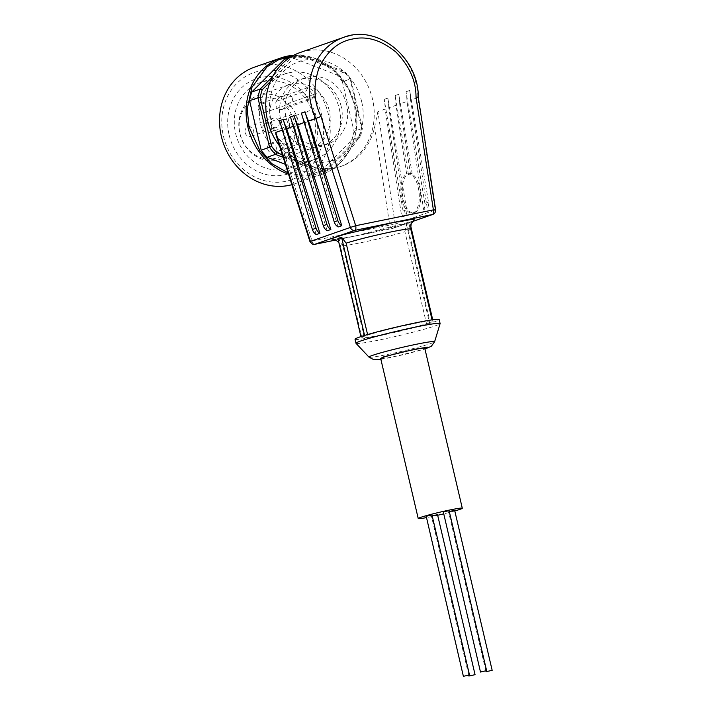 <?xml version="1.0" encoding="UTF-8"?>
<svg xmlns="http://www.w3.org/2000/svg" width="712" height="712" viewBox="0 0 712 712"><rect width="100%" height="100%" fill="white"/><g stroke="black" fill="none" stroke-linecap="round" stroke-linejoin="round"><path stroke-width="0.53" stroke-dasharray="3.56 2.67" d="M380.875 359.32L390.986 357.495L424.939 348.987M337.906 238.475L342.499 244.403A36.205 2.011 166.8 0 0 340.274 245.676A36.205 2.011 166.8 0 0 359.524 242.988A36.205 2.011 166.8 0 0 404.914 231.676L426.497 323.666A36.205 2.011 166.8 0 1 387.159 333.705A36.205 2.011 166.8 0 1 361.856 337.666A36.205 2.011 166.8 0 1 364.081 336.393L367.712 335.13A36.205 2.011 166.8 0 1 413.111 323.818A36.205 2.011 166.8 0 1 432.353 321.13A36.205 2.011 166.8 0 1 430.128 322.403L408.555 230.412A36.205 2.011 166.8 0 0 410.78 229.139M413.61 221.04L354.006 236.259L334.142 239.677M425.874 516.414L431.979 514.981M449.281 511.501L454.648 510.362M442.98 512.088L449.085 510.655M432.175 515.826L437.533 514.687M380.697 358.563A22.633 1.255 166.8 0 0 392.73 356.89A22.633 1.255 166.8 0 0 424.761 348.23M437.675 515.274A22.633 1.255 -13.2 0 1 430.253 516.876A22.633 1.255 -13.2 0 1 426.168 517.668M356.018 343.335A43.201 2.403 166.8 0 0 378.944 340.06A43.201 2.403 166.8 0 0 435.522 325.758A43.201 2.403 166.8 0 0 440.105 323.613M355.039 339.268A43.201 2.403 166.8 0 0 378.01 336.064A43.201 2.403 166.8 0 0 439.171 319.537M279.594 146.013A60.484 53.444 70.8 0 0 333.777 168.459A60.484 53.444 70.8 0 0 339.909 166.777A60.484 53.444 70.8 0 0 372.465 98.968A60.484 53.444 70.8 0 0 306.196 50.872A60.484 53.444 70.8 0 0 300.063 52.554M314.464 244.358A4.112 1.913 78.5 0 1 312.034 240.941L281.881 145.987A60.484 53.444 70.8 0 0 335.601 167.827A60.484 53.444 70.8 0 0 341.733 166.136A60.484 53.444 70.8 0 0 374.637 127.074L389.74 225.099L395.196 224.093L435.637 209.88M281.881 145.987L276.167 135.253M316.306 234.586L283.047 129.887L282.379 130.118M283.047 129.887A60.484 53.444 -109.2 0 1 279.54 120.711M327.217 230.777L293.967 126.086L293.3 126.318M293.967 126.086A60.484 53.444 -109.2 0 1 290.452 116.901M338.129 226.968L304.878 122.277L304.211 122.509M304.878 122.277A60.484 53.444 -109.2 0 1 301.363 113.092M312.034 240.941L389.74 225.099A4.112 1.913 -101.5 0 0 392.383 228.499L335.539 240.086L392.499 228.463A4.112 3.64 70.8 0 0 392.908 228.347A4.112 3.64 70.8 0 0 395.196 224.093L377.867 111.615L385.139 109.07L401.791 217.151L405.431 215.887L388.779 107.806L396.05 105.269L406.783 174.921A19.749 9.051 -95.9 0 0 402.805 196.343A19.749 9.051 -95.9 0 0 412.64 212.933L414.242 212.808A19.749 9.051 -95.9 0 0 414.526 212.719A19.749 9.051 -95.9 0 0 414.811 212.612L416.28 211.66A19.749 9.051 -95.9 0 0 420.258 190.246A19.749 9.051 -95.9 0 0 410.423 173.657L399.69 103.996L406.97 101.46L423.622 209.542L427.253 208.269L410.602 100.187L418.3 97.375M399.69 103.996A60.484 53.444 70.8 0 0 398.773 94.287L412.132 173.479L410.423 173.657M412.132 173.479L406.783 174.921M407.086 174.013A19.749 9.051 84.1 0 1 408.038 173.799A19.749 9.051 84.1 0 1 418.959 191.448A19.749 9.051 84.1 0 1 413.067 212.87A19.749 9.051 84.1 0 1 412.115 213.093A19.749 9.051 84.1 0 1 401.194 195.435A19.749 9.051 84.1 0 1 407.086 174.013M361.687 101.691A52.252 46.173 70.8 0 0 304.433 60.137A52.252 46.173 70.8 0 0 271.014 120.177A52.252 46.173 70.8 0 0 328.268 161.731A52.252 46.173 70.8 0 0 361.687 101.691M346.691 104.744A34.977 30.901 70.8 0 0 304.834 77.911A34.977 30.901 70.8 0 0 286.01 117.124A34.977 30.901 70.8 0 0 327.867 143.958A34.977 30.901 70.8 0 0 346.691 104.744M341.235 106.649A34.977 30.901 70.8 0 0 299.369 79.815A34.977 30.901 70.8 0 0 280.555 119.029A34.977 30.901 70.8 0 0 322.411 145.862A34.977 30.901 70.8 0 0 341.235 106.649M291.875 184.702A61.721 54.539 70.8 0 0 295.213 183.678A61.721 54.539 70.8 0 0 328.428 114.481A61.721 54.539 70.8 0 0 254.549 67.124M321.957 116.118A56.782 50.178 70.8 0 0 259.755 70.969A56.782 50.178 70.8 0 0 223.443 136.206A56.782 50.178 70.8 0 0 285.645 181.355A56.782 50.178 70.8 0 0 321.957 116.118M229.148 135.04A50.196 44.358 70.8 0 0 284.141 174.956A50.196 44.358 70.8 0 0 316.253 117.284A50.196 44.358 70.8 0 0 261.26 77.368A50.196 44.358 70.8 0 0 229.148 135.04M314.152 117.4A45.257 39.997 -109.2 0 1 289.793 168.139A45.257 39.997 -109.2 0 1 235.619 133.411A45.257 39.997 -109.2 0 1 259.978 82.663A45.257 39.997 -109.2 0 1 314.152 117.4M339.25 108.642A45.257 39.997 -109.2 0 1 314.891 159.381A45.257 39.997 -109.2 0 1 260.717 124.653A45.257 39.997 -109.2 0 1 285.076 73.915A45.257 39.997 -109.2 0 1 339.25 108.642M329.255 110.68A33.74 29.815 70.8 0 0 288.867 84.79A33.74 29.815 70.8 0 0 270.711 122.615A33.74 29.815 70.8 0 0 311.1 148.505A33.74 29.815 70.8 0 0 329.255 110.68M307.993 87.585L279.985 97.357A33.74 29.815 70.8 0 0 257.949 95.577A33.74 29.815 70.8 0 0 239.793 133.402A33.74 29.815 70.8 0 0 280.181 159.292A33.74 29.815 70.8 0 0 298.337 121.467A33.74 29.815 70.8 0 0 288.271 103.374L316.279 93.601L314.428 96.93A5.349 4.726 -109.2 0 1 312.043 98.977A5.349 4.726 -109.2 0 1 306.641 97.046A5.349 4.726 -109.2 0 1 306.142 90.922L307.993 87.585A33.74 29.815 -109.2 0 1 316.279 93.601M279.985 97.357L277.075 99.947A31.364 27.715 70.8 0 0 248.372 103.551A31.364 27.715 70.8 0 0 240.033 133.616A31.364 27.715 70.8 0 0 274.396 158.554A31.364 27.715 70.8 0 0 294.457 122.517A31.364 27.715 70.8 0 0 285.361 105.963L288.271 103.374M314.837 114.668A4.939 4.361 -109.2 0 1 312.185 120.203A4.939 4.361 -109.2 0 1 306.267 116.421A4.939 4.361 -109.2 0 1 308.928 110.885A4.939 4.361 -109.2 0 1 314.837 114.668M280.813 125.303A4.939 4.361 70.8 0 0 286.722 129.086A4.939 4.361 70.8 0 0 289.375 123.559A4.939 4.361 70.8 0 0 283.465 119.767A4.939 4.361 70.8 0 0 280.813 125.303M301.683 138.306A4.939 4.361 -109.2 0 1 299.022 143.842A4.939 4.361 -109.2 0 1 293.113 140.059A4.939 4.361 -109.2 0 1 295.774 134.524A4.939 4.361 -109.2 0 1 301.683 138.306M267.65 148.941A4.939 4.361 70.8 0 0 273.559 152.724A4.939 4.361 70.8 0 0 276.22 147.188A4.939 4.361 70.8 0 0 270.311 143.406A4.939 4.361 70.8 0 0 267.65 148.941M296.993 118.308A4.939 4.361 -109.2 0 1 294.332 123.844A4.939 4.361 -109.2 0 1 288.422 120.061A4.939 4.361 -109.2 0 1 291.083 114.525A4.939 4.361 -109.2 0 1 296.993 118.308M262.959 128.943A4.939 4.361 70.8 0 0 268.869 132.726A4.939 4.361 70.8 0 0 271.53 127.19A4.939 4.361 70.8 0 0 265.62 123.407A4.939 4.361 70.8 0 0 262.959 128.943M279.14 121.948A4.939 4.361 -109.2 0 1 276.487 127.484A4.939 4.361 -109.2 0 1 270.578 123.692A4.939 4.361 -109.2 0 1 273.23 118.165A4.939 4.361 -109.2 0 1 279.14 121.948M245.115 132.583A4.939 4.361 70.8 0 0 251.025 136.366A4.939 4.361 70.8 0 0 253.677 130.83A4.939 4.361 70.8 0 0 247.767 127.047A4.939 4.361 70.8 0 0 245.115 132.583M292.303 98.309A4.939 4.361 -109.2 0 1 289.642 103.845A4.939 4.361 -109.2 0 1 283.732 100.063A4.939 4.361 -109.2 0 1 286.393 94.527A4.939 4.361 -109.2 0 1 292.303 98.309M258.269 108.945A4.939 4.361 70.8 0 0 264.179 112.727A4.939 4.361 70.8 0 0 266.84 107.192A4.939 4.361 70.8 0 0 260.93 103.409A4.939 4.361 70.8 0 0 258.269 108.945M454.781 510.958A22.633 1.255 -13.2 0 1 443.416 513.931M430.128 322.403L426.497 323.666M367.579 334.542L367.712 335.13M364.081 336.393L342.499 244.403M404.914 231.676L406.445 224.502L410.076 223.239L408.555 230.412M433.19 321.78L432.718 319.759M410.69 225.855L410.076 223.239M406.445 224.502L429.55 323.043M414.811 212.612L416.28 211.66M410.602 100.187A60.484 53.444 70.8 0 0 409.685 90.477L428.526 202.128A8.232 7.271 -109.2 0 1 427.253 208.269M423.622 209.542A8.232 7.271 70.8 0 0 424.886 203.401L406.045 91.75A60.484 53.444 -109.2 0 1 406.97 101.46M408.501 174.743L395.133 95.559A60.484 53.444 -109.2 0 1 396.05 105.269M388.779 107.806A60.484 53.444 70.8 0 0 387.862 98.096L406.703 209.746A8.232 7.271 -109.2 0 1 405.431 215.887M401.791 217.151A8.232 7.271 70.8 0 0 403.063 211.019L384.222 99.369A60.484 53.444 -109.2 0 1 385.139 109.07M377.867 111.615L374.637 127.074M412.64 212.933L412.996 212.897A8.232 7.271 70.8 0 1 412.702 213.351M416.636 211.624A8.232 7.271 -109.2 0 1 416.342 212.078M282.388 154.815L320.373 169.429A57.601 50.899 70.8 0 0 327.618 167.952L359.622 135.85A57.601 50.899 70.8 0 0 361.598 128.08L350.144 79.263A57.601 50.899 70.8 0 0 344.875 72.962L301.416 56.248A57.601 50.899 70.8 0 0 294.172 57.725L270.204 81.773M359.622 135.85L360.174 137.105L351.808 140.024L319.323 172.598L327.689 169.679L360.174 137.105A59.247 52.359 -109.2 0 0 362.381 128.4L361.598 128.08M327.618 167.952L327.689 169.679A59.247 52.359 -109.2 0 1 319.581 171.334L311.215 174.253L285.405 164.33M320.373 169.429L319.581 171.334L283.189 157.334M294.172 57.725L292.641 56.506L272.634 76.576M301.416 56.248L300.758 54.851L292.392 57.77L336.491 74.733L344.857 71.814L300.758 54.851A59.247 52.359 -109.2 0 0 292.641 56.506L290.149 57.369M344.875 72.962L344.857 71.814A59.247 52.359 -109.2 0 1 350.758 78.854L342.392 81.773L354.015 131.32L362.381 128.4L350.758 78.854L350.144 79.263M311.215 174.253A59.247 52.359 70.8 0 0 319.323 172.598M292.392 57.77A59.247 52.359 70.8 0 0 284.275 59.425M342.392 81.773A59.247 52.359 70.8 0 0 336.491 74.733M351.808 140.024A59.247 52.359 70.8 0 0 354.015 131.32M277.075 99.947L276.309 101.326A5.349 4.726 70.8 0 0 276.817 107.459A5.349 4.726 70.8 0 0 282.219 109.381A5.349 4.726 70.8 0 0 284.595 107.343L285.361 105.963M369.012 357.148A33.704 1.878 166.8 0 0 386.901 354.594A33.704 1.878 166.8 0 0 431.036 343.433A33.704 1.878 166.8 0 0 434.605 341.769M288.529 174.173A61.721 54.539 70.8 0 0 321.771 174.413A61.721 54.539 70.8 0 0 354.977 105.225A61.721 54.539 70.8 0 0 293.78 55.278L313.814 57.895L332.21 68.121L346.584 84.603L355.065 105.18C362.542 134.497 347.358 166.172 321.771 174.413L295.213 183.678M292.187 56.141L317.374 59.835L337.079 73.203L348.987 89.783L354.629 105.243L356.08 127.359L346.708 153.961L335.939 165.736L321.352 173.684L304.629 176.158L288.137 172.936M413.396 221.21L392.383 228.499A4.112 1.913 -101.5 0 0 392.499 228.463L413.458 221.147M349.85 35.645A60.484 53.444 -109.2 0 1 417.882 97.651L435.21 210.129A4.112 3.64 -109.2 0 1 432.923 214.392M406.045 91.75L409.685 90.477M395.133 95.559L398.773 94.287M384.222 99.369L387.862 98.096M424.886 203.401L428.526 202.128M403.063 211.019L406.703 209.746M276.309 101.326L306.142 90.922M314.428 96.93L284.595 107.343M380.884 359.364L404.443 354.523L424.948 349.022M361.856 337.666L340.274 245.676L338.894 242.703M333.536 239.606L354.238 236.197C378.882 231.445 415.39 221.192 414.117 220.702M485.869 670.935L448.542 511.794M468.754 675.261L431.428 516.12M432.059 319.857L432.353 321.13M408.038 173.799L411.207 173.47M304.834 77.911L299.369 79.815M314.891 159.381L289.793 168.139M288.867 84.79L257.949 95.577M286.722 129.086L312.185 120.203M273.559 152.724L299.022 143.842M268.869 132.726L294.332 123.844M251.025 136.366L276.487 127.484M264.179 112.727L289.642 103.845M341.733 166.136L339.909 166.777M412.115 213.093L413.663 212.933M327.867 143.958L322.411 145.862M285.076 73.915L259.978 82.663M311.1 148.505L280.181 159.292M282.219 109.381L312.043 98.977M283.465 119.767L308.928 110.885M270.311 143.406L295.774 134.524M265.62 123.407L291.083 114.525M247.767 127.047L273.23 118.165M260.93 103.409L286.393 94.527"/><path stroke-width="1.07" d="M424.939 348.987L427.618 347.162L414.482 349.298L383.483 356.881L380.875 359.32M432.059 319.857L410.78 229.139A36.205 2.011 166.8 0 0 391.529 231.827A36.205 2.011 166.8 0 0 346.139 243.139L341.546 237.212L337.906 238.475L360.922 336.598M334.142 239.677L331.365 238.751L343.46 234.648L393.291 222.553L414.179 219.047L413.61 221.04M463.726 676.24L469.502 674.967L463.726 676.24M469.502 674.967L431.979 514.981L426.203 516.253L463.396 676.4M486.394 671.621L492.17 670.348L486.394 671.621M480.84 671.914L486.608 670.642L480.84 671.914M486.608 670.642L449.085 510.655L443.309 511.928L480.502 672.075M469.288 675.946L475.064 674.673L469.288 675.946M462.293 508.217L424.761 348.23A22.633 1.255 166.8 0 0 412.738 349.904A22.633 1.255 166.8 0 0 380.697 358.563L418.229 518.55A22.633 1.255 -13.2 0 1 450.26 509.899A22.633 1.255 -13.2 0 1 462.293 508.217A22.633 1.255 -13.2 0 1 454.781 510.958M426.168 517.668A22.633 1.255 -13.2 0 1 418.229 518.55M360.566 341.039A43.201 2.403 166.8 0 0 355.982 343.264A43.201 2.403 166.8 0 0 356.018 343.335L369.012 357.148A33.704 1.878 166.8 0 1 372.554 355.359A33.704 1.878 166.8 0 1 416.689 344.199A33.704 1.878 166.8 0 1 434.605 341.769L440.105 323.613A43.201 2.403 166.8 0 0 440.105 323.533A43.201 2.403 166.8 0 0 417.143 326.737A43.201 2.403 166.8 0 0 360.566 341.039M440.105 323.533L439.171 319.537A43.201 2.403 166.8 0 0 416.2 322.741A43.201 2.403 166.8 0 0 355.039 339.268L355.982 343.264M413.396 221.21L432.923 214.392C434.685 213.796 435.584 212.292 435.637 209.88L433.385 209.871L355.688 225.713L320.987 116.465L315.79 118.468A60.484 53.444 -109.2 0 1 343.718 37.327L300.063 52.554A60.484 53.444 70.8 0 0 267.516 120.364A60.484 53.444 70.8 0 0 279.594 146.013M413.458 221.147L432.504 214.508L354.807 230.35L314.793 244.305A4.112 1.913 78.5 0 1 314.677 244.341C313.44 244.972 311.865 244.047 309.934 241.555L276.167 135.253L275.775 132.432L310.379 241.386L309.934 241.555L312.034 240.941M282.379 130.118L275.775 132.432M283.18 119.438A60.484 53.444 70.8 0 0 286.687 128.623L319.946 233.313L316.306 234.586A8.232 7.271 -109.2 0 1 312.399 229.504L279.54 120.711L283.18 119.438L316.039 228.232L312.399 229.504M293.3 126.318L286.687 128.623M294.092 115.638A60.484 53.444 70.8 0 0 297.598 124.814L330.858 229.513L327.217 230.777A8.232 7.271 -109.2 0 1 323.31 225.695L290.452 116.901L294.092 115.638L326.95 224.422L323.31 225.695M304.211 122.509L297.598 124.814M305.003 111.829A60.484 53.444 70.8 0 0 308.51 121.004L341.769 225.704L338.129 226.968A8.232 7.271 -109.2 0 1 334.231 221.886L301.363 113.092L305.003 111.829L337.862 220.622L334.231 221.886M314.464 244.358A4.112 1.913 78.5 0 0 314.677 244.341L335.539 240.086L314.793 244.305A4.112 3.64 70.8 0 1 310.379 241.386L350.393 227.422A4.112 3.64 -109.2 0 0 354.807 230.35A4.112 1.913 78.5 0 0 355.688 225.713L350.393 227.422L315.79 118.468L308.51 121.004M288.529 174.173A61.721 54.539 70.8 0 1 247.892 127.056A61.721 54.539 70.8 0 1 281.107 57.868L293.798 55.269A61.721 54.539 70.8 0 0 281.107 57.868L254.549 67.124A61.721 54.539 70.8 0 0 221.343 136.321A61.721 54.539 70.8 0 0 291.875 184.702M443.416 513.931A22.633 1.255 -13.2 0 1 437.675 515.274M492.17 670.348L454.648 510.362L449.281 511.501M475.064 674.673L437.533 514.687L432.175 515.826M346.139 243.139L367.579 334.542M432.718 319.759L410.69 225.855M341.546 237.212L364.58 335.441M319.946 233.313A8.232 7.271 -109.2 0 1 316.039 228.232M330.858 229.513A8.232 7.271 -109.2 0 1 326.95 224.422M341.769 225.704A8.232 7.271 -109.2 0 1 337.862 220.622M349.85 35.645A60.484 53.444 -109.2 0 0 343.718 37.327C377.485 23.941 418.941 57.716 418.3 97.375L435.637 209.88M417.882 97.651C418.843 97.277 418.22 97.09 416.013 97.09L433.385 209.871A4.112 1.913 -101.5 0 1 432.504 214.508A4.112 3.64 -109.2 0 0 432.923 214.392M270.204 81.773L262.167 89.828A57.601 50.899 70.8 0 0 260.192 97.597L271.646 146.414A57.601 50.899 70.8 0 0 276.915 152.715L282.388 154.815M276.915 152.715L275.473 154.37L283.189 157.334M271.646 146.414L261.206 150.25L249.583 100.704L257.949 97.784L269.572 147.331A59.247 52.359 -109.2 0 0 275.473 154.37L267.107 157.29L285.405 164.33M260.192 97.597L257.949 97.784A59.247 52.359 -109.2 0 1 260.165 89.08L251.799 91.999L284.275 59.425L290.149 57.369M262.167 89.828L260.165 89.08L272.634 76.576M261.206 150.25A59.247 52.359 70.8 0 0 267.107 157.29M251.799 91.999A59.247 52.359 70.8 0 0 249.583 100.704M288.137 172.936L271.815 163.618L260.129 151.264L248.969 126.78L247.215 109.007L251.897 87.389L267.027 66.803L278.712 59.692L292.187 56.141M320.987 116.465C313.698 101.763 313.058 85.547 319.065 67.791C327.084 51.175 338.262 41.581 352.609 39.009C366.787 35.769 381.249 40.139 395.979 52.109C409.373 65.904 416.057 80.892 416.013 97.09M424.948 349.022L431.312 346.281L434.605 341.769M338.894 242.703L336.349 240.478L333.536 239.606M486.065 671.781L485.869 670.935M468.959 676.106L468.754 675.261M380.884 359.364L373.933 359.729L369.012 357.148M410.78 229.139C410.904 224.672 411.313 222.544 411.981 222.74L414.117 220.702"/></g></svg>
